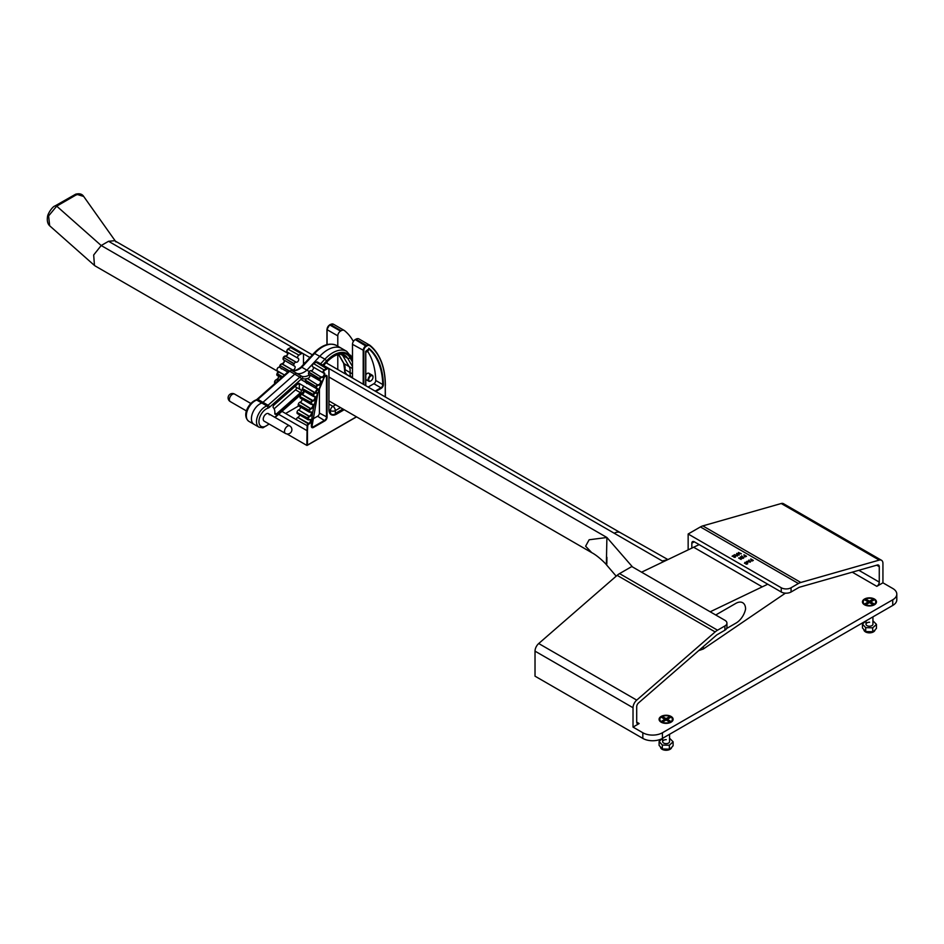 <?xml version="1.0" encoding="UTF-8"?>
<svg xmlns="http://www.w3.org/2000/svg" width="944" height="944" viewBox="0 0 944 944"><rect width="100%" height="100%" fill="white"/><g stroke="black" fill="none" stroke-linecap="round" stroke-linejoin="round"><path stroke-width="1.42" d="M874.439 599.039A7.033 4.059 0 0 0 864.81 598.862A7.033 4.059 0 0 0 863.925 604.396A7.033 4.059 0 0 0 864.492 604.774A7.033 4.059 0 0 0 875.005 604.396A7.033 4.059 0 0 0 874.439 599.039M671.078 716.449A7.033 4.059 0 0 0 661.449 716.272A7.033 4.059 0 0 0 660.564 721.806A7.033 4.059 0 0 0 661.13 722.184A7.033 4.059 0 0 0 671.644 721.806A7.033 4.059 0 0 0 671.078 716.449M747.66 562.412L747.613 563.91L746.031 564.229L747.377 563.639L747.424 562.412L744.486 563.332L746.468 561.975L747.66 562.294L747.613 563.91L747.66 562.412M747.377 563.757L747.424 562.53M750.338 562.14L746.728 561.515L749.229 560.866L749.052 560.063L750.315 562.164L746.728 561.397M749.182 560.889L748.816 560.193M735.14 557.09L735.364 556.193L735.388 557.243L733.913 557.255L733.488 555.721L732.096 556.24L733.759 555.166L734.113 556.995L735.14 556.323L735.14 556.984M735.364 556.311L735.388 557.243L735.364 556.311M737.571 555.91L734.668 554.635L737.571 555.91M736.65 553.42L737.087 554.765L736.65 553.538L737.087 554.765L739.223 555.025L738.751 553.809L739.223 555.025L737.087 554.659L736.65 553.42L738.751 553.691L739.223 554.907L738.751 553.691M791.06 587.758L798.412 583.51L700.413 526.929L688.152 534.009L781.254 587.758A6.927 4 0 0 0 791.06 587.758L791.06 592.006L799.179 587.31L877.413 564.996A3.469 2.006 -60 0 1 878.545 565.09A3.469 2.006 -60 0 1 879.265 566.671L879.265 582.106A3.469 2.006 -60 0 1 876.811 586.342L882.935 582.814L882.935 563.45A6.927 4 120 0 0 881.507 560.276A6.927 4 120 0 0 879.242 560.099L781.231 503.518L702.808 525.891L800.819 582.472L879.242 560.099M746.503 556.24L744.332 556.854L744.958 555.615L744.049 554.824L746.503 556.24L745.43 556.818L744.202 556.099M744.863 555.662L743.837 554.954M743.719 558.034L741.654 555.815L743.719 558.034M742.055 558.069L740.568 556.842L742.963 558.4L739.636 558.234M743.011 558.376L739.423 558.105L741.134 559.462L738.68 558.046L742.267 558.081L740.344 556.972M741.347 553.727L738.444 552.464L741.347 553.727M753.324 560.417L751.164 561.019L751.79 559.78L750.881 559.001L753.324 560.417L752.25 560.996L751.035 560.276M751.695 559.839L750.657 559.131M662.428 732.756L662.428 738.409A13.865 8 180 0 1 642.829 738.409L642.829 732.756A13.865 8 0 0 0 662.428 732.756L892.741 599.782A13.865 8 0 0 0 896.8 594.13A13.865 8 0 0 0 892.741 588.466L882.935 582.814M662.428 738.409L892.741 605.446L892.741 599.782M694.277 541.785L691.834 543.201A3.469 2.006 60 0 1 692.542 541.608A3.469 2.006 60 0 1 694.277 541.785L781.254 592.006L781.254 587.758M791.06 592.006A6.927 4 180 0 1 781.254 592.006M691.834 543.201L691.834 547.992M631.807 566.542L619.547 573.61L717.546 630.203L724.909 625.955A6.927 4 0 0 0 726.939 623.123A6.927 4 0 0 0 724.909 620.291L631.807 566.542M636.728 700.118L715.151 631.925L617.14 575.344L538.717 643.525L636.728 700.118A6.927 4 120 0 0 633.023 707.729L535.024 651.148L535.024 676.175L642.829 738.409M642.829 732.756L633.023 727.092L633.023 707.729M896.8 594.13L896.8 599.782A13.865 8 180 0 1 892.741 605.446M700.413 526.929A13.865 8 -60 0 1 702.808 525.891M781.231 503.518A6.927 4 -60 0 1 783.496 503.695L881.507 560.276M535.024 651.148A6.927 4 -60 0 1 538.717 643.525M617.14 575.344A13.865 8 -60 0 1 619.547 573.61M688.152 549.762L688.152 534.009M726.939 623.123L726.939 627.371A6.927 4 180 0 1 724.909 630.191L724.909 625.955M633.023 727.092L639.147 723.552A3.469 2.006 -60 0 1 637.424 723.729A3.469 2.006 -60 0 1 636.704 722.148L636.704 706.714A3.469 2.006 -60 0 1 638.557 702.902L716.791 634.887L724.909 630.191M717.546 630.203A13.865 8 120 0 0 715.151 631.925M800.819 582.472A13.865 8 120 0 0 798.412 583.51M746.031 556.228L745.217 555.756L744.556 556.606L746.031 556.228M745.937 556.287L744.556 556.606M744.781 556.11L744.556 556.724M743.483 558.057L741.654 555.815M741.134 559.344L738.68 557.928M740.898 553.88L738.444 552.464M738.963 554.765L738.538 553.821L736.792 554.116L738.963 554.765L738.538 553.821L736.792 554.234M738.963 554.883L738.538 553.939M737.122 556.051L734.668 554.635M735.364 556.193L735.388 557.125L733.913 557.137L733.488 555.615L732.343 556.382M752.852 560.406L752.038 559.934L751.377 560.783L752.852 560.406M752.757 560.465L751.377 560.783M751.601 560.288L751.377 560.901M749.855 561.881L749.359 561.078L748.486 561.586L749.855 561.881M749.772 561.857L748.627 561.609M747.66 562.294L747.613 563.792L746.031 564.111M747.377 563.639L747.424 562.412L744.486 563.226L745.028 562.305M745.288 562.565L744.816 563.308M698.702 650.605A162.828 94.011 0 0 0 703.327 649L703.327 646.581M703.327 649L785.432 593.151M710.183 611.795L767.767 584.206M715.729 614.992L735.777 603.417L715.729 614.992M745.583 609.069A13.865 8 120 0 0 742.704 602.732A13.865 8 120 0 0 735.777 603.417A13.865 8 120 0 1 742.704 602.732A13.865 8 120 0 1 745.583 609.069A13.865 8 -60 0 1 736.084 623.04L726.668 628.48L736.084 623.04A13.865 8 120 0 0 745.583 609.069M641.578 572.182L699.162 544.605M693.533 547.178L762.138 586.779M95.179 265.96L94.459 265.453L93.68 254.974L101.197 245.523L108.548 241.286L114.637 240.696M632.504 566.943L606.898 537.49L606.414 561.798C606.721 566.412 606.886 564.913 606.898 557.302M667.502 559.709L662.275 560.972L663.455 561.656M323.603 365.446L614.249 533.254A12.13 7.009 -60 0 1 620.291 532.628A12.13 7.009 -60 0 1 620.314 532.652L326.081 362.779M329.031 400.976L591.746 552.653L585.61 546.198L589.139 539.767L606.898 537.49L329.031 377.069M115.959 241.935L83.697 196.458L77.455 194.535L75.803 195.113L56.711 206.146L48.616 215.893L49.666 225.781L94.459 265.453M49.666 225.781C47.601 223.834 46.893 220.731 47.542 216.483C47.837 213.604 52.451 206.535 54.976 205.969A3.469 2.006 60 0 1 56.711 206.146L101.197 245.523L287.885 353.316M367.629 351.416A89.904 51.908 -60 0 1 375.736 380.479A2.596 1.499 -60 0 1 375.736 380.55A2.596 1.499 -60 0 1 373.895 383.724L368.136 387.052M303.484 364.443L303.484 354.968A3.033 1.746 120 0 0 302.859 353.575A3.033 1.746 120 0 0 301.337 353.729L298.941 355.109A1.888 1.086 120 0 0 297.702 356.773A1.888 1.086 120 0 0 297.997 358.283A1.888 1.086 120 0 0 298.139 358.342A2.171 1.251 -60 0 1 298.292 358.413A2.171 1.251 -60 0 1 298.741 359.404A2.171 1.251 -60 0 1 297.891 361.493A2.171 1.251 -60 0 1 296.274 362.225L296.05 362.189A1.935 1.121 120 0 0 294.209 363.664L294.056 363.971A1.888 1.086 120 0 0 294.174 365.942A1.888 1.086 120 0 0 294.209 365.965L294.67 366.189A2.171 1.251 -60 0 1 294.705 366.213A2.171 1.251 -60 0 1 295.153 367.204A2.171 1.251 -60 0 1 294.363 369.21A2.171 1.251 -60 0 1 292.805 370.048L292.569 370.048A1.935 1.121 120 0 0 291.649 370.437M319.556 380.597L308.912 374.449A1.888 1.086 -60 0 1 308.877 374.426A1.888 1.086 -60 0 1 308.759 372.467L308.912 372.148A1.935 1.121 -60 0 1 310.753 370.685L310.977 370.709A2.171 1.251 120 0 0 312.582 369.977A2.171 1.251 120 0 0 313.443 367.889A2.171 1.251 120 0 0 313.184 367.051M316.122 388.409L305.655 382.367A1.888 1.086 -60 0 1 305.526 382.308A1.888 1.086 -60 0 1 305.337 380.503L305.467 380.184A1.935 1.121 -60 0 1 307.26 378.532L307.496 378.544A2.171 1.251 120 0 0 309.066 377.694A2.171 1.251 120 0 0 309.856 375.688A2.171 1.251 120 0 0 309.585 374.839A17.322 10.006 120 0 1 301.938 376.373A1.735 1.404 106.4 0 1 302.422 378.638A1.735 1.003 120 0 0 301.372 379.016L269.595 407.147A1.735 0.708 -131.5 0 0 268.061 405.259L299.826 377.116A1.735 0.708 48.5 0 1 301.372 379.016M306.753 383.571A2.171 1.251 120 0 0 306.623 382.945M304.157 391.465A2.171 1.251 120 0 0 304.11 391.064A12.13 6.997 120 0 1 302.505 392.657A1.735 0.708 48.5 0 1 302.422 393.247L304.157 391.489A2.171 1.251 120 0 1 302.068 394.321L312.783 400.516A2.171 1.251 120 0 0 314.883 397.66A2.171 1.251 120 0 0 314.435 396.669A2.171 1.251 120 0 0 314.317 396.61M299.047 406.026A1.888 1.086 -60 0 1 298.587 405.944A1.888 1.086 -60 0 1 298.245 404.622L298.316 404.315A1.935 1.121 -60 0 1 299.885 402.238L300.145 402.144A2.171 1.251 120 0 0 302.104 399.312A2.171 1.251 120 0 0 302.104 399.147M365.788 374.78A3.469 2.006 -60 0 1 368.915 373.281A3.469 2.006 -60 0 1 369.635 374.874M352.49 378.025L352.49 344.336A3.882 2.242 -60 0 1 355.227 339.58L355.876 339.215A6.065 3.505 -60 0 1 358.909 338.908A6.065 3.505 -60 0 1 359.168 339.085M353.386 341.48A93.362 53.902 120 0 0 344.466 330.601A6.065 3.505 120 0 0 344.206 330.424A6.065 3.505 120 0 0 341.173 330.73L340.524 331.096A3.882 2.242 120 0 0 337.787 335.852L337.787 346.2M281.949 411.372L296.381 419.714A1.935 1.121 -60 0 1 297.749 417.437L308.735 423.467A2.171 1.251 120 0 0 310.399 420.741A2.171 1.251 120 0 0 309.951 419.75A2.171 1.251 120 0 0 309.585 419.643M298.009 417.283A2.171 1.251 120 0 0 299.661 414.9M302.918 390.309A1.888 1.086 -60 0 1 302.67 390.226A1.888 1.086 -60 0 1 302.422 388.586L313.727 394.958A1.451 0.838 120 0 0 313.62 395.56A1.451 0.838 120 0 0 314.104 396.279L314.623 396.362A2.596 1.499 -60 0 1 315.296 398.722A2.596 1.499 -60 0 1 312.995 401.082L312.747 401.141A1.51 0.873 120 0 0 311.461 402.663L311.367 402.982A1.451 0.838 120 0 0 311.296 403.454A1.451 0.838 120 0 0 311.862 404.197L312.417 404.185A2.596 1.499 -60 0 1 313.314 406.333A2.596 1.499 -60 0 1 311.107 408.894L310.859 408.988A1.51 0.873 120 0 0 309.632 410.605L309.573 410.911A1.451 0.838 120 0 0 309.526 411.265A1.451 0.838 120 0 0 310.187 411.997L310.765 411.914A2.596 1.499 -60 0 1 311.874 413.826A2.596 1.499 -60 0 1 309.774 416.552L309.526 416.67A1.51 0.873 120 0 0 308.381 418.381L308.346 418.688A1.451 0.838 120 0 0 308.322 418.912A1.451 0.838 120 0 0 309.077 419.62L308.688 419.832A1.888 1.086 -60 0 1 308.098 419.785L297.384 413.59A1.888 1.086 -60 0 1 297.018 412.434L307.768 418.322A1.935 1.121 -60 0 1 309.254 416.127L309.514 416.009A2.171 1.251 120 0 0 311.331 413.224A2.171 1.251 120 0 0 310.883 412.233A2.171 1.251 120 0 0 310.611 412.139M297.018 412.434L308.381 418.381M297.053 412.127A1.935 1.121 -60 0 1 298.528 409.944L309.774 416.552M298.8 409.814A2.171 1.251 120 0 0 300.605 407.112M298.245 404.622L309.03 410.51A1.935 1.121 -60 0 1 310.611 408.422L310.871 408.327A2.171 1.251 120 0 0 312.83 405.507A2.171 1.251 120 0 0 312.381 404.516A2.171 1.251 120 0 0 312.193 404.433M298.316 404.315L309.632 410.605M300.145 402.144L311.107 408.894M300.699 398.226A1.888 1.086 -60 0 1 300.357 398.132A1.888 1.086 -60 0 1 300.062 396.657L310.859 402.533A1.935 1.121 -60 0 1 312.535 400.575L312.995 401.082M278.692 376.385A2.171 1.251 -60 0 1 278.74 376.798A2.171 1.251 -60 0 1 276.651 379.653L276.391 379.712A1.935 1.121 120 0 0 274.728 381.659L275.825 382.674M300.062 396.657L311.461 402.663M274.728 381.659L276.085 382.45M300.145 396.338A1.935 1.121 -60 0 1 301.809 394.391L302.068 394.321M276.651 379.653L278.22 380.55M302.422 388.586L313.255 394.462A1.935 1.121 -60 0 1 315.001 392.657L315.072 392.645M278.928 371.783L278.858 371.783A1.935 1.121 120 0 0 277.111 373.6L282.28 376.963M277.111 373.6L282.539 376.727M302.54 388.267A1.935 1.121 -60 0 1 304.275 386.462L304.346 386.45M305.337 380.503L316.618 386.898A1.451 0.838 120 0 0 316.464 387.63A1.451 0.838 120 0 0 316.865 388.338L317.361 388.491A2.596 1.499 -60 0 1 318.045 389.365M284.168 360.171A2.171 1.251 -60 0 1 284.439 361.009A2.171 1.251 -60 0 1 283.637 363.027A2.171 1.251 -60 0 1 282.079 363.865L281.843 363.865A1.935 1.121 120 0 0 280.049 365.505L288.958 371.051M305.467 380.184L316.618 386.898M280.049 365.505L289.253 370.827M307.496 378.544L318.152 385.294A1.51 0.873 120 0 0 316.759 386.58M282.079 363.865L292.805 370.048M308.759 372.467L320.028 378.898A1.451 0.838 120 0 0 319.815 379.759A1.451 0.838 120 0 0 320.146 380.432L320.594 380.656A2.596 1.499 -60 0 1 320.807 383.382A2.596 1.499 -60 0 1 318.376 385.294M287.767 352.383A2.171 1.251 -60 0 1 288.026 353.221A2.171 1.251 -60 0 1 287.165 355.298A2.171 1.251 -60 0 1 285.548 356.041L285.324 356.006A1.935 1.121 120 0 0 283.483 357.469L294.056 363.971M308.912 372.148L320.028 378.898M283.483 357.469L294.209 363.664M310.977 370.709L321.609 377.435A1.51 0.873 120 0 0 320.181 378.579M285.548 356.041L296.274 362.225M323.296 372.868L312.842 366.827A1.888 1.086 -60 0 1 312.7 366.768A1.888 1.086 -60 0 1 312.405 365.257A1.888 1.086 -60 0 1 313.632 363.605L316.039 362.213A3.033 1.746 -60 0 1 317.562 362.059L328.276 368.254A3.033 1.746 -60 0 1 328.901 369.635L328.901 369.989A2.596 1.499 120 0 0 327.072 368.927L324.665 370.319A1.451 0.838 120 0 0 323.639 372.101A1.451 0.838 120 0 0 324.052 372.809A2.596 1.499 -60 0 1 324.406 375.582A2.596 1.499 -60 0 1 321.821 377.47M303.484 393.329L303.484 392.22M337.787 354.602L337.787 369.529M287.011 433.969L306.859 445.415L307.107 425.897A1.935 1.121 -60 0 1 308.464 423.62L308.771 424.151A1.51 0.873 120 0 0 307.72 425.921L307.461 430.582L306.859 430.57L278.657 414.286M298.623 405.967L285.607 413.484M319.414 388.539L319.414 413.059A2.596 1.499 -60 0 1 317.585 416.245L311.886 419.537M278.079 380.68L276.203 379.677L274.586 381.506L274.94 383.465A1.888 1.086 120 0 0 274.94 383.465A1.888 1.086 120 0 1 274.539 382.591A1.888 1.086 120 0 1 274.633 381.978L274.657 381.612M313.727 394.958L313.148 394.781A1.888 1.086 -60 0 0 313.007 395.56A1.888 1.086 -60 0 0 313.396 396.421L313.632 396.504A1.888 1.086 -60 0 1 313.396 396.421L302.67 390.226M311.367 402.982L310.777 402.84A1.888 1.086 -60 0 0 310.682 403.454A1.888 1.086 -60 0 0 311.072 404.327L311.426 404.41A1.888 1.086 -60 0 1 311.072 404.327L300.357 398.132M309.573 410.911L308.971 410.817A1.888 1.086 -60 0 0 308.912 411.265A1.888 1.086 -60 0 0 309.302 412.139L309.774 412.209A1.888 1.086 -60 0 1 309.302 412.139L298.587 405.944M308.346 418.688L307.732 418.617A1.888 1.086 -60 0 0 307.709 418.912A1.888 1.086 -60 0 0 308.098 419.785L309.03 419.75M307.461 445.061L356.431 416.8L307.461 445.061L307.461 430.582M365.658 385.624L365.658 351.345L368.986 348.749M365.658 351.345L365.658 351.994L365.658 351.345A2.384 1.369 120 0 0 367.759 351.156A2.384 1.369 120 0 0 368.809 348.206A90.329 52.156 -60 0 1 383.394 384.538A3.033 1.746 -60 0 1 381.246 388.326L375.795 391.477M368.821 348.855L368.809 348.206M373.01 377.175A3.033 1.746 120 0 0 370.862 375.936A3.033 1.746 120 0 0 368.715 379.641A3.033 1.746 120 0 0 370.862 380.88A3.033 1.746 120 0 0 373.01 377.175L373.01 376.821A3.469 2.006 -60 0 0 372.29 375.228A3.469 2.006 -60 0 0 369.623 376.16A3.469 2.006 -60 0 0 368.101 379.641A3.469 2.006 -60 0 0 368.821 381.234A3.469 2.006 -60 0 0 370.555 381.057A3.469 2.006 -60 0 0 370.721 380.963M340.513 407.607L335.332 410.593L335.332 413.413L342.955 409.012M277.052 369.765A1.735 1.003 -60 0 1 277.04 369.6A1.735 1.003 -60 0 1 278.268 367.476A1.735 1.003 -60 0 1 278.409 367.405M279.731 367.24L279.66 367.192A2.171 1.251 120 0 0 278.574 367.299A2.171 1.251 120 0 0 277.04 369.954A2.171 1.251 120 0 0 277.099 370.378A2.171 1.251 120 0 0 277.489 370.945L284.498 374.992M318.659 390.486A1.735 1.003 120 0 0 317.16 390.344A1.735 1.003 120 0 0 316.287 392.574A1.735 1.003 120 0 0 317.467 392.94A1.735 1.003 120 0 0 318.694 390.816A1.735 1.003 120 0 0 318.659 390.486M317.326 393.011A2.171 1.251 -60 0 1 317.16 393.117A2.171 1.251 -60 0 1 316.087 393.223A2.171 1.251 -60 0 1 315.685 392.657A2.171 1.251 -60 0 1 316.405 390.261A2.171 1.251 -60 0 1 318.246 389.471A2.171 1.251 -60 0 1 318.647 390.037A2.171 1.251 -60 0 1 318.694 390.462A2.171 1.251 -60 0 1 318.683 390.663M338.672 354.389L344.053 363.664A13.865 8 -60 0 1 344.761 365.411A13.865 8 -60 0 1 345.008 369.611A8.661 5.003 120 0 0 345.162 372.231A8.661 5.003 120 0 0 346.755 374.497L351.829 377.423A8.661 5.003 -60 0 1 350.248 375.157A8.661 5.003 -60 0 1 350.082 372.538A13.865 8 120 0 0 349.835 368.337A13.865 8 120 0 0 349.127 366.602L342.637 355.392A23.635 13.653 120 0 0 341.846 354.236A23.635 13.653 120 0 1 342.637 355.392L347.711 358.319A23.635 13.653 120 0 0 344.584 355.121C339.875 352.69 333.987 354.944 326.907 361.882L326.86 361.41A25.37 14.644 -60 0 1 350.035 357.764L352.49 362M314.022 353.622L313.974 353.15C321.963 344.867 329.503 342.318 336.595 345.516A27.978 16.154 120 0 0 314.753 353.316L301.82 367.24A17.322 10.006 -60 0 1 291.79 370.52A3.469 2.006 120 0 0 289.678 371.252L257.901 399.395A3.469 2.006 -60 0 1 256.744 400.091A12.13 6.997 120 0 0 247.399 410.416A12.13 6.997 120 0 0 248.85 421.331L253.936 424.257A12.13 6.997 -60 0 1 252.473 413.354A12.13 6.997 -60 0 1 261.83 403.029A3.469 2.006 120 0 0 262.975 402.321L294.752 374.19A3.469 2.006 -60 0 1 296.864 373.446A17.322 10.006 120 0 0 306.894 370.178L319.839 356.242A27.978 16.154 -60 0 1 341.681 348.442L346.755 351.38A27.978 16.154 -60 0 0 324.913 359.168L326.624 360.903L322.754 365.068M301.82 367.24L306.894 370.178L319.839 356.242A27.978 16.154 -60 0 1 341.681 348.442L336.595 345.516M285.395 433.414A4.331 4.331 0 0 0 291.743 428.552A4.331 4.331 0 0 0 289.725 425.921A4.331 2.502 -60 0 0 286.764 426.712A4.331 2.502 -60 0 0 284.604 432.293A4.331 2.502 -60 0 0 285.395 433.414L264.131 421.142A4.331 2.502 -60 0 1 263.341 420.009A4.331 2.502 -60 0 1 264.768 415.207A4.331 2.502 -60 0 1 268.462 413.637A4.331 2.502 -60 0 1 269.252 414.77M274.586 410.05A12.13 6.997 -60 0 1 274.834 413.389A1.735 1.003 120 0 0 275.188 414.322A1.735 1.003 120 0 0 276.368 414.003L300.44 392.68A1.735 1.003 120 0 0 301.313 390.45A1.735 1.003 120 0 0 300.994 390.002A1.735 1.003 120 0 0 300.935 389.966A6.927 4 -60 0 1 300.711 389.848A6.927 4 -60 0 1 299.531 384.704A1.735 1.003 120 0 0 299.555 383.878A1.735 1.003 120 0 0 299.236 383.417A1.735 1.003 120 0 0 298.056 383.736L273.984 405.059A1.735 1.003 120 0 0 273.3 407.631A12.13 6.997 -60 0 1 274.586 410.05M274.126 408.823L295.543 389.848A1.735 1.003 120 0 0 296.416 387.618A1.735 1.003 120 0 0 296.204 387.252M352.49 377.801L351.829 377.423A8.661 5.003 -60 0 1 350.248 375.157A8.661 5.003 -60 0 1 350.082 372.538A13.865 8 120 0 0 349.835 368.337A13.865 8 120 0 0 349.127 366.602L342.637 355.392L340.524 354.177M269.595 407.147A5.192 2.997 -60 0 1 267.86 408.197A1.735 1.192 -108 0 0 266.904 405.955A12.13 6.997 -60 0 0 257.547 416.28A12.13 6.997 -60 0 0 259.01 427.184L253.936 424.257A12.13 6.997 -60 0 1 252.473 413.354A12.13 6.997 -60 0 1 261.83 403.029A3.469 2.006 120 0 0 262.975 402.321L294.752 374.19A3.469 2.006 -60 0 1 296.864 373.446A17.322 10.006 120 0 0 306.894 370.178L309.266 371.547M296.038 387.134A6.927 4 -60 0 1 295.802 387.028A6.927 4 -60 0 1 295.083 386.367M670.535 721.877A6.266 3.623 0 0 0 672.364 719.316A6.266 3.623 0 0 0 668.505 715.977A6.266 3.623 0 0 0 661.673 716.756A6.266 3.623 0 0 0 659.844 719.316A6.266 3.623 0 0 0 663.703 722.656A6.266 3.623 0 0 0 670.535 721.877M662.027 720.98L664.906 719.316L662.027 717.652L663.219 716.956L666.098 718.62L668.989 716.956L670.181 717.652L667.302 719.316L670.181 720.98L668.989 721.664L666.098 720.001L663.219 721.664L662.027 720.98M667.137 720.602L667.302 719.316M665.072 720.602L664.906 719.316M666.098 718.62L666.098 720.001M668.989 716.956L668.187 718.809M663.219 716.956L664.021 718.809M873.896 604.467A6.266 3.623 0 0 0 875.725 601.906A6.266 3.623 0 0 0 871.867 598.567A6.266 3.623 0 0 0 865.034 599.346A6.266 3.623 0 0 0 863.205 601.906A6.266 3.623 0 0 0 867.064 605.246A6.266 3.623 0 0 0 873.896 604.467M865.388 603.57L868.268 601.906L865.388 600.242L866.58 599.546L869.459 601.21L872.35 599.546L873.542 600.242L870.663 601.906L873.542 603.57L872.35 604.254L869.459 602.591L866.58 604.254L865.388 603.57M870.498 603.192L870.663 601.906M868.433 603.192L868.268 601.906M869.459 601.21L869.459 602.591M872.35 599.546L871.548 601.399M866.58 599.546L867.383 601.399M660.54 747.424A5.605 3.233 0 0 0 665.874 750.256A5.605 3.233 0 0 0 671.656 747.483M666.252 739.648A3.469 2.006 0 0 0 662.641 741.642A3.469 2.006 180 0 1 666.252 739.671M662.641 738.291L662.641 741.642A3.469 2.006 0 0 0 665.957 743.636A3.469 2.006 0 0 0 669.567 741.642L669.567 734.29M669.567 738.22L673.107 741.807L669.355 745.229L662.346 745.064L659.101 741.477L662.523 738.35M669.355 745.229L669.355 749.158L671.231 747.884L673.107 745.736L673.107 741.807M659.101 741.477L659.101 745.394L662.346 748.981L669.355 749.158M662.346 745.064L662.346 748.981M863.902 630.014A5.605 3.233 0 0 0 869.235 632.846A5.605 3.233 0 0 0 875.017 630.073M869.613 622.238A3.469 2.006 0 0 0 866.002 624.232A3.469 2.006 180 0 1 869.613 622.261M866.002 620.881L866.002 624.232A3.469 2.006 0 0 0 869.318 626.226A3.469 2.006 0 0 0 872.929 624.232L872.929 616.88M872.929 620.81L876.469 624.397L872.716 627.819L865.707 627.654L862.462 624.067L865.884 620.94M872.716 627.819L872.716 631.748L874.592 630.474L876.469 628.326L876.469 624.397M862.462 624.067L862.462 627.984L865.707 631.571L872.716 631.748M865.707 627.654L865.707 631.571M879.265 566.671L876.716 565.196M858.828 570.294L879.265 582.106M636.704 722.148L639.147 723.552M876.811 586.342L852.267 572.17M614.249 533.254L662.275 560.972M108.548 241.286L309.903 357.54M303.484 362.319L304.77 363.062M77.455 194.535A3.469 2.325 -110.1 0 0 75.638 194.204C79.473 193.225 82.152 193.98 83.697 196.458M312.7 366.768L323.556 373.022A1.888 1.086 -60 0 1 323.414 372.963A1.888 1.086 -60 0 1 323.025 372.101A1.888 1.086 -60 0 1 324.358 369.788L326.766 368.396A3.033 1.746 -60 0 1 328.276 368.254L329.031 369.812L328.901 409.708L328.901 369.989L328.901 409.354L331.061 414.109A10.396 6.006 120 0 0 336.253 413.59L343.569 409.366M320.594 380.656L319.627 380.644A1.888 1.086 -60 0 1 319.591 380.621A1.888 1.086 -60 0 1 319.202 379.759A1.888 1.086 -60 0 1 319.485 378.65L319.627 378.343A1.935 1.121 -60 0 1 321.467 376.868L321.692 376.904A2.171 1.251 120 0 0 323.308 376.16A2.171 1.251 120 0 0 324.17 374.084A2.171 1.251 120 0 0 323.721 373.092L324.052 372.809M308.877 374.426L320.146 380.432M305.526 382.308L316.37 388.55A1.888 1.086 -60 0 1 316.24 388.491A1.888 1.086 -60 0 1 315.851 387.63A1.888 1.086 -60 0 1 316.051 386.686L316.181 386.367A1.935 1.121 -60 0 1 317.986 384.727L318.222 384.727A2.171 1.251 120 0 0 319.78 383.889A2.171 1.251 120 0 0 320.571 381.872A2.171 1.251 120 0 0 320.122 380.88A2.171 1.251 120 0 0 320.11 380.88L319.65 380.644M311.378 426.192A2.596 1.499 120 0 0 311.886 427.042A2.596 1.499 120 0 0 313.196 426.912L313.502 427.443A3.033 1.746 -60 0 1 311.355 426.204A3.033 1.746 -60 0 1 311.355 426.133A87.662 50.61 -60 0 1 317.821 392.68M290.315 347.711L292.133 347.38A3.033 1.746 120 0 0 290.622 347.534L288.215 348.926A1.888 1.086 120 0 0 286.882 351.227A1.888 1.086 120 0 0 287.271 352.1A1.888 1.086 120 0 0 287.413 352.159L297.867 358.189M283.342 357.788A1.888 1.086 120 0 0 283.058 358.897A1.888 1.086 120 0 0 283.448 359.758A1.888 1.086 120 0 0 283.483 359.77L294.139 365.918M279.92 365.824A1.888 1.086 120 0 0 279.707 366.768A1.888 1.086 120 0 0 280.097 367.629A1.888 1.086 120 0 0 280.238 367.688L287.814 372.066L280.097 367.629L279.908 365.375L281.713 363.818L292.569 370.048M277.005 373.918A1.888 1.086 120 0 0 276.863 374.697A1.888 1.086 120 0 0 277.253 375.559A1.888 1.086 120 0 0 277.489 375.629M375.736 380.479L382.78 384.55A89.904 51.908 120 0 0 368.962 348.973M373.895 383.724L380.939 387.795A2.596 1.499 120 0 0 382.78 384.609A2.596 1.499 120 0 0 382.78 384.55L383.394 384.538M281.206 368.266A2.171 1.251 -60 0 1 281.336 368.892M318.683 390.261A87.662 50.61 -60 0 1 324.335 376.963A2.171 1.251 -60 0 1 326.034 375.382A2.171 1.251 -60 0 1 327.072 376.455L327.072 417.13A3.033 1.746 -60 0 1 324.937 420.835L313.502 427.443M385.258 396.94L385.258 385.659A92.937 53.655 120 0 0 369.954 345.823A5.629 3.245 120 0 0 366.897 345.929L366.26 346.306A3.446 1.994 120 0 0 363.818 350.531L363.818 384.562M344.182 409.72L336.56 414.121A10.832 6.254 -60 0 1 328.901 409.708A10.396 6.006 120 0 0 331.061 414.109M315.886 393.117A2.596 1.499 -60 0 1 315.426 393.188L315.19 393.223A1.51 0.873 120 0 0 313.833 394.627M309.077 419.62L309.667 419.478A2.596 1.499 -60 0 1 310.989 421.13A2.596 1.499 -60 0 1 309.018 424.009M355.876 339.215L366.591 345.398A6.065 3.505 -60 0 1 369.623 345.103A6.065 3.505 -60 0 1 369.883 345.28A93.362 53.902 -60 0 1 385.258 385.305L385.388 397.011M333.739 324.417A6.065 3.505 120 0 0 333.492 324.24A6.065 3.505 120 0 0 330.459 324.535L341.173 330.73M296.381 419.714L307.72 425.921M297.749 417.437L308.771 424.151M298.528 409.944L309.526 416.67M299.885 402.238L310.859 408.988M301.809 394.391L312.747 401.141M304.275 386.462L315.19 393.223M278.48 371.901L284.463 375.028M307.26 378.532L318.152 385.294M310.753 370.685L321.609 377.435M285.029 356.018L296.05 362.189M313.632 363.605L324.665 370.319M286.882 350.873A1.451 0.838 -60 0 1 287.908 349.103L298.941 355.109M316.039 362.213L327.072 368.927M297.997 358.283L287.271 352.1L286.764 351.05L288.003 348.902L290.622 347.534L301.337 353.729M335.639 413.248L336.56 414.121M363.204 384.208L363.204 350.531A3.882 2.242 -60 0 1 365.953 345.775L366.897 345.929M352.49 344.336L363.818 350.531M330.152 324.712L329.81 324.913A3.882 2.242 120 0 0 327.072 329.668L337.787 335.852M326.943 344.607L326.943 329.491L329.503 325.09A3.446 1.994 -60 0 0 327.072 329.314L327.072 344.572M327.072 361.705L327.072 363.346M355.227 339.58L366.26 346.306M344.206 330.424L333.492 324.24L330.235 324.512L329.598 324.889L340.524 331.096M274.704 381.435A1.51 0.873 -60 0 1 275.849 379.972M277.064 379.523A2.596 1.499 120 0 0 278.74 376.632M277.088 373.411A1.51 0.873 -60 0 1 278.197 372.078M279.707 366.414A1.451 0.838 -60 0 1 279.837 365.776M280.002 365.363A1.51 0.873 -60 0 1 281.064 364.148M282.763 363.735A2.596 1.499 120 0 0 284.427 360.844M283.058 358.543A1.451 0.838 -60 0 1 283.259 357.729M283.424 357.363A1.51 0.873 -60 0 1 284.439 356.289M286.351 355.947A2.596 1.499 120 0 0 288.014 353.056M375.181 391.123L380.939 387.795L381.246 388.326M367.039 351.675A2.808 1.628 -60 0 1 365.788 352.029M311.485 425.921L313.196 426.912L324.63 420.316A2.596 1.499 120 0 0 326.459 417.13L326.459 376.455A1.735 1.003 120 0 0 326.105 375.665A1.735 1.003 120 0 0 325.385 375.677M325.373 375.83L327.072 376.455M319.414 413.059L327.072 417.13M317.585 416.245L324.937 420.835M278.291 375.806C278.799 377.281 278.197 378.556 276.486 379.606L276.014 379.866M281.489 363.924L281.949 363.829C283.849 362.874 284.522 361.599 283.991 360.018M318.246 389.471L317.361 388.491M385.258 385.659L385.388 385.482C385.235 367.181 380.078 353.788 369.918 345.303L358.909 338.908M329.031 404.115L332.89 406.345L335.616 404.775M330.435 413.413L330.435 410.593L329.031 409.779M335.332 410.593A3.469 2.006 180 0 1 330.435 410.593A3.469 2.006 -60 0 1 332.89 406.345A3.469 2.006 -120 0 1 335.332 410.593M230.265 401.589A4.331 4.331 0 0 1 229.793 394.403A4.331 4.331 0 0 1 234.596 394.085A4.331 2.502 120 0 0 231.646 394.875A4.331 2.502 120 0 0 229.475 400.457A4.331 2.502 120 0 0 230.265 401.589L246.478 410.959M352.49 373.93L345.008 369.611A1.735 0.861 -174.1 0 1 344.501 368.903L344.678 371.629L346.755 374.497M344.501 368.903L343.64 363.263A1.735 1.345 149.9 0 0 344.053 363.664L352.49 368.538M248.85 421.331C241.345 415.313 248.968 402.51 255.954 399.973A1.735 1.192 72 0 1 256.744 400.091L266.904 405.955A3.469 2.006 120 0 0 268.061 405.259L257.901 399.395A1.735 0.708 48.5 0 0 257.075 399.288L288.84 371.145A1.735 0.708 48.5 0 1 289.678 371.252L299.826 377.116A3.469 2.006 -60 0 1 301.938 376.373L291.79 370.52A1.735 1.404 106.4 0 0 291.543 370.414C294.08 371.169 297.242 370.072 301.018 367.11L313.974 353.15L324.913 359.168L320.594 363.818M350.035 357.764A1.735 1.345 149.9 0 1 347.711 358.319L352.49 366.567M323.226 365.328L326.86 361.41M274.716 417.26L302.505 392.657M267.86 408.197A10.396 6.006 120 0 0 258.963 422.228A10.396 6.006 120 0 0 268.851 423.868M308.818 377.966A19.057 10.998 -60 0 1 307.201 378.544M306.8 378.638A19.057 10.998 -60 0 1 302.422 378.638M350.448 355.156A1.735 1.345 149.9 0 1 350.578 357.127A26.243 15.151 120 0 0 326.624 360.903M352.49 360.431L350.578 357.127M274.857 413.118L276.368 414.003M295.543 389.848L300.44 392.68M297.974 383.807L299.531 384.704M667.856 559.532L620.291 532.628M591.746 552.653C598.343 556.051 606.426 564.406 606.591 564.96L616.196 576.17M95.132 265.937L278.492 371.794M114.613 240.685L312.381 354.861M75.638 194.204L54.976 205.969M311.886 427.042L317.963 392.539M294.174 365.942L283.448 359.758L283.342 357.363L285.454 356.006M281.253 377.86L276.734 374.52L278.846 371.735M292.133 347.38L302.859 353.575M285.501 356.018C286.988 355.9 287.684 354.637 287.578 352.23M326.943 361.847L326.943 363.275M318.694 390.816L324.417 376.975L326.105 375.665M356.561 416.87L307.154 445.391M365.788 351.947L365.788 385.695M368.915 373.281L372.29 375.228M365.788 379.476L368.821 381.234M300.876 379.453L305.231 381.954M299.449 383.618L316.087 393.223M234.596 394.085L250.809 403.454M268.462 413.637L289.725 425.921M255.954 399.973L257.075 399.288M288.84 371.145L291.543 370.414M343.64 363.263L338.518 354.425M323.532 365.517L326.907 361.882M275.082 417.46L302.422 393.247M259.01 427.184L262.928 427.809L269.182 424.057M352.49 358.378L346.755 351.38M295.802 387.028L300.711 389.848M672.364 720.142L672.364 719.316M659.844 720.142L659.844 719.316M875.725 602.732L875.725 601.906M863.205 602.732L863.205 601.906"/></g></svg>
